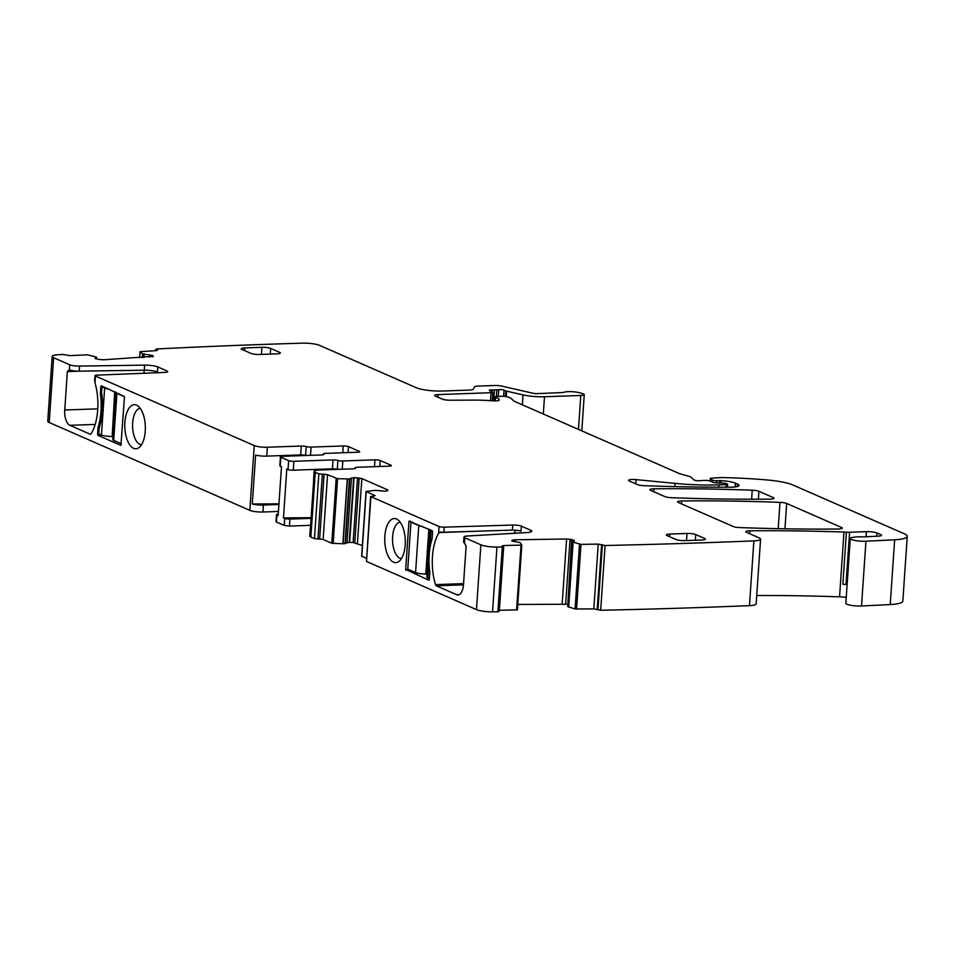 <?xml version="1.0" encoding="UTF-8"?>
<svg xmlns="http://www.w3.org/2000/svg" width="955" height="955" viewBox="0 0 955 955"><rect width="100%" height="100%" fill="white"/><g stroke="black" fill="none" stroke-linecap="round" stroke-linejoin="round"><path stroke-width="1.43" d="M408.979 521.179L432.054 530.634A1.301 0.609 -92 0 1 432.567 532.162L432.173 537.88A4.536 2.113 -92 0 1 431.875 539.611A40.217 18.694 -92 0 0 429.69 571.568A4.536 2.113 -92 0 1 429.75 573.442L429.356 579.16A1.301 0.609 88 0 1 428.807 580.198A1.301 0.609 88 0 1 428.676 580.163L405.684 569.443L408.979 521.179L410.352 521.132M347.262 479.016L342.845 543.789L331.779 543.252L323.148 539.468L327.565 474.695L337.557 478.694L349.423 478.944L354.066 477.572L361.838 478.562L387.623 489.855L387.933 490.548L385.175 491.204L375.446 490.345L366.052 491.479L375.124 495.645L370.91 496.66L439.049 526.503L438.584 533.356L440.339 532.066M370.612 496.409L366.493 561.445L370.91 496.66M512.393 530.109L512.74 525.035A6.482 1.253 -176.1 0 1 521.37 526.145L521.024 531.219A6.482 1.253 -176.1 0 0 512.393 530.109L443.884 532.245A3.892 0.752 -176.1 0 1 441.031 532.114M512.74 525.035L444.23 527.172A3.892 0.752 -176.1 0 1 439.049 526.503M438.584 533.356A38.928 18.097 -92 0 0 435.516 584.627A2.59 1.206 -92 0 0 436.328 585.809L456.645 594.702A12.976 6.028 -92 0 0 457.97 594.965A12.976 6.028 -92 0 0 463.485 584.627L466.112 546.2L464.488 542.882A7.783 1.504 -176.1 0 1 463.605 542.106L463.951 537.02A7.783 1.504 -176.1 0 1 467.544 536.006L526.957 532.556A10.386 2.006 -176.1 0 0 531.744 531.207A10.386 2.006 -176.1 0 0 530.574 530.168L521.37 526.145M515.76 530.204A38.928 18.097 -92 0 0 514.112 533.296M480.878 544.827A12.976 2.507 3.9 0 0 496.958 547.06A2009.833 388.184 3.9 0 0 502.306 547.024L503.309 546.69L498.892 611.475L497.889 611.797A2009.821 388.184 3.9 0 1 492.541 611.845A12.976 2.507 3.9 0 1 476.461 609.6L480.878 544.827L464.834 537.796A7.783 1.504 -176.1 0 1 463.951 537.02M361.802 556.156L366.386 558.4M362.375 545.508L353.111 542.524L349.244 542.368L342.845 543.789M323.148 539.468L319.65 539.026L324.067 474.253L318.851 473.871L315.269 472.295A9.729 1.874 -176.1 0 1 314.171 471.328A9.729 1.874 -176.1 0 1 319.388 470.027L353.35 468.821A3.892 0.752 -176.1 0 0 355.439 468.296A3.892 0.752 -176.1 0 0 355.26 468.046A3.892 0.752 3.9 0 1 355.069 467.795A3.892 0.752 3.9 0 1 357.158 467.27L389.306 466.136A3.892 0.752 3.9 0 0 391.395 465.61A3.892 0.752 3.9 0 0 390.953 465.216L390.905 465.933M315.269 472.295L310.853 537.068L314.446 538.644L319.65 539.026M310.853 537.068L309.754 536.101L310.232 529.118A9.729 1.874 -176.1 0 1 310.363 528.843M310.602 525.334L289.472 526.074L284.232 525.417L276.449 522.003A3.892 0.752 3.9 0 1 276.007 521.621L276.484 514.638A3.892 0.752 3.9 0 0 276.926 515.02L276.449 522.003M278.442 511.462L262.923 512.011L263.401 505.028A9.729 1.874 3.9 0 1 252.287 504.001L255.618 455.105A9.729 1.874 3.9 0 0 266.732 456.12L267.34 447.238A9.729 1.874 3.9 0 1 254.245 445.579L95.464 376.043A3.892 0.752 3.9 0 1 95.022 375.649A3.892 0.752 3.9 0 1 97.052 375.136L164.332 372.45A6.482 1.253 3.9 0 0 167.71 371.591A6.482 1.253 3.9 0 0 166.982 370.946L157.778 366.911A10.386 2.006 3.9 0 0 144.623 365.132L79.54 366.087A7.783 1.504 3.9 0 1 69.679 364.75L53.635 357.719A12.976 2.507 3.9 0 1 52.167 356.43A12.976 2.507 3.9 0 1 57.825 354.759A2009.833 388.184 3.9 0 1 62.553 354.448L70.121 355.63L87.394 354.83L96.324 357.027L95.166 358.459M52.167 356.43L47.75 421.215A12.976 2.507 3.9 0 0 49.218 422.504L249.828 510.352A9.729 1.874 3.9 0 0 262.923 512.011M876.702 536.233L876.929 532.986L880.761 534.657A6.482 1.253 3.9 0 1 881.489 535.301A6.482 1.253 3.9 0 1 878.314 536.161L864.466 536.841A6.482 1.253 3.9 0 1 862.15 536.841A12.976 2.507 3.9 0 0 855.071 537.068A12.976 2.507 3.9 0 1 854.14 537.164A10.386 2.006 3.9 0 0 850.26 538.453L845.843 603.226A10.386 2.006 3.9 0 0 851.036 605.327A10.386 2.006 3.9 0 0 861.517 606.007L890.239 604.551A25.952 5.014 3.9 0 0 902.833 601.137L907.25 536.364A25.952 5.014 3.9 0 0 904.325 533.785L792.996 485.033A32.434 6.267 3.9 0 0 768.417 480.09A123.267 23.803 3.9 0 0 721.586 477.596A6.482 1.253 3.9 0 0 720.237 477.607L710.317 478.264L712.084 479.983A3.247 0.621 3.9 0 0 716.739 480.711L719.604 480.604A3.247 0.621 3.9 0 1 720.953 480.628A15.566 3.008 3.9 0 1 735.446 483.194L737.582 484.137A12.976 2.507 3.9 0 1 739.051 485.427A12.976 2.507 3.9 0 1 730.432 487.193A454.126 87.717 3.9 0 1 644.112 485.677A6.482 1.253 3.9 0 1 637.439 484.579L629.273 480.998A6.482 1.253 3.9 0 1 628.533 480.353A6.482 1.253 3.9 0 1 636.018 479.613L674.994 483.373A71.362 13.788 3.9 0 0 719.008 484.865L726.254 484.603L727.65 484.257L726.468 483.612A3.247 0.621 3.9 0 0 722.899 483.063L717.277 482.932A3.247 0.621 3.9 0 1 713.851 482.43L709.708 480.902A3.247 0.621 3.9 0 0 705.482 480.401L702.343 480.508A6.482 1.253 3.9 0 0 700.54 480.663A3.892 0.752 3.9 0 1 696.661 480.64A3.892 0.752 3.9 0 1 693.867 479.888L690.895 477.094A6.482 1.253 3.9 0 0 689.343 476.414L680.354 473.919A6.482 1.253 3.9 0 1 679.387 473.596L514.769 401.506A12.976 2.507 3.9 0 1 513.611 400.814L511.092 398.45A12.976 2.507 3.9 0 0 507.988 397.089L506.401 396.647A3.247 0.621 3.9 0 0 502.521 396.265L496.767 396.468A3.247 0.621 3.9 0 0 495.024 396.898A3.247 0.621 3.9 0 0 495.597 397.304A20.759 4.011 3.9 0 1 499.226 399.87A20.759 4.011 3.9 0 1 499.179 400.097A6.482 1.253 3.9 0 1 492.291 400.814A45.41 8.774 3.9 0 0 473.823 400.109L450.235 400.229A6.482 1.253 3.9 0 1 442.284 399.106L435.396 396.098A6.482 1.253 3.9 0 1 434.668 395.454A6.482 1.253 3.9 0 1 438.154 394.582L491.073 392.708A3.247 0.621 3.9 0 0 492.816 392.266A3.247 0.621 3.9 0 0 492.505 391.98L489.64 390.607A3.247 0.621 3.9 0 1 489.33 390.308A3.247 0.621 3.9 0 1 492.195 389.879A6.482 1.253 3.9 0 0 494.463 389.891L496.875 389.807A6.482 1.253 3.9 0 0 498.737 389.652A3.247 0.621 3.9 0 1 504.037 390.118L505.828 390.905A3.247 0.621 3.9 0 0 506.627 391.156L523.042 394.893A19.458 3.76 3.9 0 0 544.481 396.755L580.795 395.466A6.482 1.253 3.9 0 0 584.269 394.606A6.482 1.253 3.9 0 0 582.789 393.687L580.246 392.923A9.729 1.874 3.9 0 0 570.744 391.657A9.729 1.874 3.9 0 0 563.414 392.505L537.307 393.615A3.892 0.752 3.9 0 1 533.021 393.245L501.805 386.118A6.482 1.253 3.9 0 0 494.654 385.498L478.073 386.083A6.482 1.253 3.9 0 0 474.623 386.847L473.214 389.306A6.482 1.253 3.9 0 1 469.776 390.058L442.452 391.037A19.458 3.76 3.9 0 1 416.261 387.718L319.591 345.376A12.976 2.507 3.9 0 0 302.389 343.155A2009.833 388.184 3.9 0 0 156.381 348.993L155.701 349.279L157.551 350.282L156.357 350.616L140.015 351.703L142.605 353.827L142.355 357.54M846.249 597.4A12.976 2.507 3.9 0 0 839.552 596.827A472.295 91.214 3.9 0 0 756.73 595.514M521.8 545.114L517.395 609.863L499.346 610.293L503.763 545.52L521.812 545.09L520.129 542.619L511.952 541.031L511.952 540.363L515.067 539.778L566.601 539.014L571.675 539.48L574.313 540.876L572.152 541.748L567.736 606.616L575.089 608.992L593.819 608.896L600.671 610.269A2009.833 388.184 3.9 0 0 749.198 605.661A2009.893 388.196 3.9 0 0 749.46 605.649A12.976 2.507 3.9 0 0 756.157 603.918L760.574 539.145A12.976 2.507 3.9 0 0 759.118 537.856L746.524 532.341A6.482 1.253 3.9 0 1 745.783 531.696A6.482 1.253 3.9 0 1 749.938 530.813A472.295 91.214 3.9 0 1 843.969 532.054A12.976 2.507 3.9 0 1 846.405 532.186A6.482 1.253 3.9 0 0 849.58 532.245L866.448 531.649L866.101 536.758M567.736 606.52L572.152 541.843L580.986 544.374L598.236 544.123L605.088 545.496A2009.833 388.184 3.9 0 0 753.614 540.888A2009.833 388.184 3.9 0 0 753.877 540.876A12.976 2.507 3.9 0 0 760.574 539.145M571.675 539.48L567.843 604.348M567.258 604.252L517.765 604.455M476.461 609.6L366.493 561.445M400.193 522.218A18.169 8.44 -92 0 0 394.224 528.628A18.169 8.44 -92 0 0 393.532 547.979A18.169 8.44 -92 0 0 401.482 558.52M386.799 526.312A22.061 10.254 -92 0 0 386.87 552.957A22.061 10.254 -92 0 0 398.868 561.48A22.061 10.254 -92 0 0 403.237 554.843A22.061 10.254 -92 0 0 397.387 519.46A22.061 10.254 -92 0 0 386.799 526.312M497.889 611.797L502.306 547.024M503.309 546.69L502.163 545.878L503.763 545.52M521.812 545.09L517.395 609.863M511.952 541.031L511.952 540.363L511.904 541.008M574.253 540.9L574.301 540.208L574.313 540.876M600.671 610.269L605.088 545.496M847.109 584.699A12.976 2.507 3.9 0 0 846.799 584.663A12.976 2.507 3.9 0 0 842.859 584.257A6.482 1.253 3.9 0 0 846.035 584.329L849.58 532.245M847.145 584.281L846.035 584.329M876.929 532.986A7.783 1.504 3.9 0 0 866.448 531.649M850.26 538.453A10.386 2.006 3.9 0 0 855.453 540.554A10.386 2.006 3.9 0 0 865.934 541.222L894.656 539.778A25.952 5.014 3.9 0 0 907.25 536.364M152.716 356.764L152.8 355.606L153.397 356.311L152.549 355.511L142.605 353.827M153.397 356.311L103.988 359.76L98.878 359.474L95.19 358.113L95.787 358.817M96.419 357.098L96.288 358.985L96.324 357.027M94.867 380.52L94.999 382.895A38.928 18.097 88 0 1 91.095 433.797A2.59 1.206 88 0 1 90.439 434.274A2.59 1.206 88 0 1 90.176 434.227L69.858 425.321A12.976 6.028 88 0 1 64.737 410.005L67.363 371.579L69.333 369.836A7.783 1.504 3.9 0 0 79.193 371.173L144.277 370.206L144.623 365.132M157.778 366.911L157.432 371.996A10.386 2.006 3.9 0 0 144.277 370.206M144.193 370.206L143.978 373.262M276.926 515.02L278.156 515.569L281.498 466.661L280.257 466.124A3.892 0.752 3.9 0 1 279.815 465.742L280.424 456.848A3.892 0.752 3.9 0 1 282.513 456.323L321.644 454.938A3.892 0.752 3.9 0 0 323.733 454.413A3.892 0.752 3.9 0 0 323.542 454.162A3.892 0.752 -176.1 0 1 323.363 453.912A3.892 0.752 -176.1 0 1 325.452 453.386L357.588 452.24A3.892 0.752 -176.1 0 0 359.677 451.727A3.892 0.752 -176.1 0 0 359.247 451.333L348.48 446.618A3.892 0.752 -176.1 0 0 343.239 445.961L311.091 447.095A3.892 0.752 -176.1 0 1 306.197 446.558A3.892 0.752 3.9 0 0 301.303 446.033L267.34 447.238M305.743 455.499A3.892 0.752 -176.1 0 1 305.588 455.451A3.892 0.752 3.9 0 0 300.694 454.914L266.732 456.12M280.424 456.848A3.892 0.752 3.9 0 0 280.865 457.23L288.649 460.644L288.04 469.526L286.798 468.989L283.468 517.885L311.127 517.717M311.079 518.338L289.938 519.09A3.892 0.752 -176.1 0 1 284.709 518.434L283.468 517.885M332.412 468.81L333.009 459.916A3.892 0.752 -176.1 0 1 337.903 460.453L337.294 469.335A3.892 0.752 -176.1 0 0 332.412 468.81L293.281 470.194A3.892 0.752 -176.1 0 1 288.04 469.526M333.009 459.916L293.877 461.301A3.892 0.752 -176.1 0 1 288.649 460.644M337.903 460.453A3.892 0.752 3.9 0 0 342.797 460.979L374.945 459.844L374.479 466.661M379.78 466.47L380.186 460.501A3.892 0.752 3.9 0 0 374.945 459.844M380.186 460.501L390.953 465.216M310.232 529.118A9.729 1.874 -176.1 0 0 310.327 529.416L313.658 480.52A9.729 1.874 -176.1 0 1 313.562 480.222L314.171 471.328M327.565 474.695L324.067 474.253M387.563 490.739L387.623 489.855L387.933 490.548M779.996 502.354A454.126 87.717 3.9 0 0 681.715 500.945A6.482 1.253 3.9 0 0 677.584 501.829A6.482 1.253 3.9 0 0 678.313 502.473L733.142 526.48A6.482 1.253 3.9 0 0 739.815 527.578A454.126 87.717 3.9 0 0 838.132 529.01A6.482 1.253 3.9 0 0 842.262 528.127A6.482 1.253 3.9 0 0 841.534 527.482L786.669 503.452A6.482 1.253 3.9 0 0 779.996 502.354L778.194 528.676M695.347 540.232L695.741 534.561A6.482 1.253 3.9 0 0 687.003 533.451L669.777 534.06A6.482 1.253 3.9 0 0 666.303 534.931A6.482 1.253 3.9 0 0 667.032 535.576L676.009 539.503A6.482 1.253 3.9 0 0 684.735 540.614L701.961 540.005A6.482 1.253 3.9 0 0 705.447 539.133A6.482 1.253 3.9 0 0 704.706 538.489L704.635 539.671M695.741 534.561L704.706 538.489M279.636 352.347L270.659 348.408A6.482 1.253 3.9 0 0 261.933 347.31L244.707 347.918A6.482 1.253 3.9 0 0 241.233 348.79A6.482 1.253 3.9 0 0 241.961 349.435L250.938 353.362A6.482 1.253 3.9 0 0 259.665 354.472L276.89 353.851A6.482 1.253 3.9 0 0 280.364 352.992A6.482 1.253 3.9 0 0 279.636 352.347L279.552 353.529M671.568 497.698A454.126 87.717 3.9 0 0 769.897 499.131A6.482 1.253 3.9 0 0 774.039 498.247A6.482 1.253 3.9 0 0 773.299 497.603L758.915 491.3A6.482 1.253 3.9 0 0 752.23 490.202A454.126 87.717 3.9 0 0 653.972 488.805A6.482 1.253 3.9 0 0 649.854 489.688A6.482 1.253 3.9 0 0 650.582 490.333L664.895 496.6A6.482 1.253 3.9 0 0 671.568 497.698M278.92 504.479L263.401 505.028M278.263 514.124A3.892 0.752 3.9 0 0 276.484 514.638M100.43 392.601A4.536 2.113 88 0 0 100.49 394.487A40.217 18.694 88 0 1 98.305 426.443A4.536 2.113 88 0 0 98.007 428.174L97.613 433.88A1.301 0.609 -92 0 0 98.126 435.42L120.927 445.388L124.496 396.6L101.505 385.88A1.301 0.609 88 0 0 101.373 385.856A1.301 0.609 88 0 0 100.824 386.894L100.43 392.601L101.576 392.565L101.97 386.847L104.656 388.028A8.428 1.624 3.9 0 0 108.691 389.031M140.242 408.382A18.169 8.44 -92 0 0 136.255 410.96A18.169 8.44 -92 0 0 134.273 414.792A18.169 8.44 -92 0 0 134.476 437.127A18.169 8.44 -92 0 0 141.531 444.684M126.848 412.476A22.061 10.254 -92 0 0 126.931 439.121A22.061 10.254 -92 0 0 138.929 447.644A22.061 10.254 -92 0 0 143.298 441.007A22.061 10.254 -92 0 0 137.436 405.624A22.061 10.254 -92 0 0 126.848 412.476M252.287 504.001L278.956 503.834M121.285 443.705L113.705 440.386L116.916 393.388L124.484 396.707M116.116 392.278A8.428 1.624 3.9 0 0 115.961 392.553L112.762 439.551A8.428 1.624 3.9 0 0 113.705 440.386M112.965 436.495A3.892 0.752 3.9 0 0 112.165 436.483L114.719 391.669M98.007 428.174L99.153 428.127L98.771 433.845L101.457 435.026A8.428 1.624 3.9 0 0 111.675 436.483M115.961 392.553A8.428 1.624 3.9 0 0 116.916 393.388M99.153 428.127A40.217 18.694 -92 0 0 101.576 392.565M100.824 386.894L101.97 386.847M412.596 522.11L410.972 522.17L418.768 525.584L415.568 572.57L407.773 569.168L410.972 522.17M422.802 526.587A8.428 1.624 -176.1 0 1 418.768 525.584M432.543 531.613L431.015 530.944A8.428 1.624 -176.1 0 1 430.072 530.109A8.428 1.624 -176.1 0 1 430.216 529.834M429.308 529.428L425.775 574.039A8.428 1.624 -176.1 0 1 415.568 572.57M426.264 574.039A3.892 0.752 -176.1 0 1 427.076 574.051M428.998 560.681L427.816 577.942A8.428 1.624 -176.1 0 1 426.861 577.107L430.072 530.109M427.816 577.942L429.392 578.635M405.684 569.443L408.215 569.359M409.85 570.075L405.947 570.207M444.23 527.172L443.884 532.245M463.557 583.624L435.516 584.627M478.718 531.159L439.157 532.568M463.473 584.842L436.328 585.809M456.645 594.702L459.271 594.607M464.834 537.796L464.488 542.882M492.541 611.845L496.958 547.06M530.443 532.066L530.574 530.168M516.595 610.042L521.012 545.269M512.608 540.1L512.525 541.306M515.067 539.778L514.924 541.819M566.601 539.014L562.185 603.787M570.075 539.241L565.658 604.014M574.134 540.112L574.074 540.972M573 542.297L568.583 607.07M573.107 542.333L568.691 607.117M575.089 608.992L579.506 544.207M576.569 609.147L580.986 544.374M593.819 608.896L598.236 544.123M597.209 609.386L601.614 544.613M597.949 609.791L602.366 545.007M749.46 605.649L753.877 540.876M749.735 533.75L749.938 530.813M839.552 596.827L843.969 532.054M842.859 584.257L846.405 532.186M880.761 534.657L880.677 535.839M861.517 606.007L865.934 541.222M890.239 604.551L894.656 539.778M710.186 481.081L710.377 478.383M711.964 481.738L712.084 479.983M716.584 482.896L716.739 480.711M719.449 482.979L719.604 480.604M720.786 483.015L720.953 480.628M735.183 486.931L735.446 483.194M737.427 486.501L737.582 484.137M635.732 483.827L636.018 479.613M674.779 486.608L674.994 483.373M718.852 487.193L719.008 484.865M726.075 487.205L726.254 484.603M495.347 400.909L495.597 397.304M437.963 397.22L438.154 394.582M490.536 400.682L491.073 392.708M492.076 391.765L492.195 389.879M493.711 400.897L494.463 389.891M496.421 396.492L496.875 389.807M498.283 396.421L498.737 389.652M503.619 396.265L504.037 390.118M505.458 396.456L505.828 390.905M506.257 396.612L506.627 391.156M522.361 404.825L523.042 394.893M543.311 414.004L544.481 396.755M578.479 429.404L580.795 395.466M156.035 350.64L156.107 349.59M139.657 357.695L140.063 351.774M142.522 353.78L142.271 357.54M143.799 354.257L143.584 357.468M144.205 354.341L144.002 357.445M149.708 354.938L149.565 357.122M152.549 355.511L152.466 356.848M49.218 422.504L53.635 357.719M79.193 371.173L79.54 366.087M69.333 369.836L69.679 364.75M166.898 372.128L166.982 370.946M94.999 382.895L95.464 376.043M249.828 510.352L254.245 445.579M300.694 454.914L301.303 446.033M305.588 455.451L306.197 446.558M311.091 447.095L310.53 455.332M343.239 445.961L342.773 452.765M348.48 446.618L348.062 452.586M359.247 451.333L359.199 452.049M280.257 466.124L280.865 457.23M284.709 518.434L284.232 525.417M293.877 461.301L293.281 470.194M342.236 469.215L342.797 460.979M314.446 538.644L318.851 473.871M317.931 539.086L322.348 474.313M331.779 543.252L336.196 478.467M333.14 543.467L337.557 478.694M347.453 479.016L343.048 543.789M349.423 478.944L345.006 543.717M349.745 478.897L345.328 543.67M351.44 477.966L347.023 542.738M353.66 477.596L349.244 542.368M354.066 477.572L349.649 542.356M357.528 477.739L353.111 542.524M359.175 477.954L354.771 542.726M361.838 478.562L357.421 543.335M361.778 556.383L366.195 491.61M681.512 503.87L681.715 500.945M784.95 528.807L786.669 503.452M841.451 528.664L841.534 527.482M669.598 536.698L669.777 534.06M687.003 533.451L686.526 540.554M270.659 348.408L270.277 354.09M244.528 350.557L244.707 347.918M261.933 347.31L261.443 354.401M653.769 491.73L653.972 488.805M751.609 499.214L752.23 490.202M758.365 499.202L758.915 491.3M773.299 497.603L773.228 498.785M289.938 519.09L289.472 526.074M67.363 371.579L78.871 371.173M64.737 410.005L97.78 408.836M69.858 425.321L95.19 424.426M100.49 394.487L101.851 394.439M98.305 426.443L99.714 426.396M97.613 433.88L98.771 433.845M102.125 435.277L98.126 435.42M112.165 436.483L115.197 391.884M101.457 435.026L104.656 388.028M428.831 529.225L425.775 574.039M431.015 530.944L429.774 549.268M572.105 541.795L567.688 606.568M710.126 481.057L710.317 478.264M727.447 487.205L727.65 484.257M494.762 400.909L495.024 396.898M492.231 400.802L492.816 392.266M581.798 430.86L584.269 394.606M155.605 350.664L155.701 349.279M139.609 357.695L140.015 351.703M94.664 380.914L95.022 375.649M323.363 453.912L323.303 454.723M355.009 468.607L355.069 467.795M361.635 556.264L366.052 491.479"/></g></svg>
